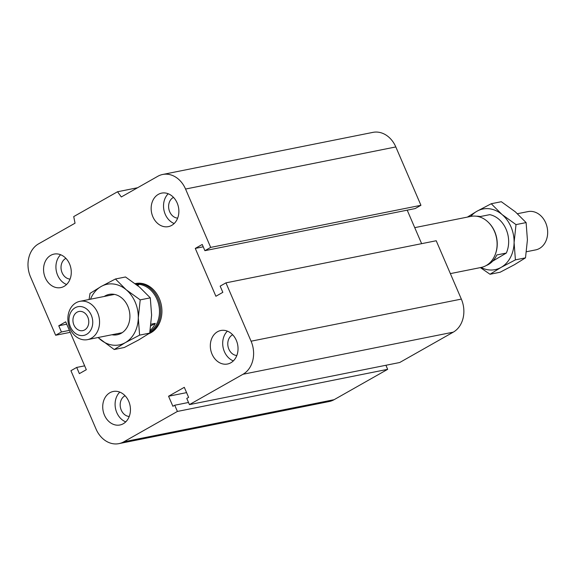 <?xml version="1.0" encoding="UTF-8"?>
<svg xmlns="http://www.w3.org/2000/svg" width="576" height="576" viewBox="0 0 576 576"><rect width="100%" height="100%" fill="white"/><g stroke="black" fill="none" stroke-linecap="round" stroke-linejoin="round"><path stroke-width="0.86" d="M135.173 283.622L135.684 283.522A26.035 20.902 78.7 0 1 159.307 298.562A26.035 20.902 78.7 0 1 148.73 333.756M236.822 355.507A10.814 8.683 78.7 0 1 228.859 349.135A10.814 8.683 78.7 0 1 232.675 334.771M212.033 354.139A17.086 13.716 78.7 0 1 220.824 330.502A17.086 13.716 78.7 0 1 237.629 344.563A17.086 13.716 78.7 0 1 227.534 364.01A17.086 13.716 78.7 0 1 212.033 354.139M233.345 360.9A17.086 13.716 78.7 0 1 224.402 351.662A17.086 13.716 78.7 0 1 227.383 331.142M129.226 416.484A10.814 8.683 78.7 0 1 121.262 410.112A10.814 8.683 78.7 0 1 125.078 395.748M104.436 415.116A17.086 13.716 78.7 0 1 113.227 391.478A17.086 13.716 78.7 0 1 130.039 405.54A17.086 13.716 78.7 0 1 119.938 424.987A17.086 13.716 78.7 0 1 104.436 415.116M125.748 421.877A17.086 13.716 78.7 0 1 116.806 412.639A17.086 13.716 78.7 0 1 119.786 392.112M70.063 279.101A10.814 8.683 78.7 0 1 62.1 272.729A10.814 8.683 78.7 0 1 65.909 258.365M45.274 277.733A17.086 13.716 78.7 0 1 54.065 254.095A17.086 13.716 78.7 0 1 70.87 268.157A17.086 13.716 78.7 0 1 60.775 287.604A17.086 13.716 78.7 0 1 45.274 277.733M66.586 284.494A17.086 13.716 78.7 0 1 57.636 275.256A17.086 13.716 78.7 0 1 60.624 254.729M177.66 218.124A10.814 8.683 78.7 0 1 169.69 211.752A10.814 8.683 78.7 0 1 173.506 197.388M152.863 216.756A17.086 13.716 78.7 0 1 161.662 193.118A17.086 13.716 78.7 0 1 178.466 207.18A17.086 13.716 78.7 0 1 168.372 226.627A17.086 13.716 78.7 0 1 152.863 216.756M174.175 223.517A17.086 13.716 78.7 0 1 165.233 214.279A17.086 13.716 78.7 0 1 168.221 193.759M162.662 174.478L372.924 132.372A25.222 20.254 78.7 0 1 395.813 146.938L420.941 205.294L210.679 247.399L204.898 250.675L202.226 244.469L195.278 248.407L215.892 296.266L222.833 292.334L220.162 286.128L225.95 282.852L251.078 341.201A25.222 20.254 78.7 0 1 243.007 374.263L189.439 404.618L186.768 398.412L188.618 397.368L184.291 387.324L168.559 396.238L172.886 406.282L174.737 405.23L177.408 411.437L123.84 441.792A25.222 20.254 78.7 0 1 118.937 443.628A25.222 20.254 78.7 0 1 96.048 429.062L70.92 370.706L76.702 367.43L79.373 373.637L86.321 369.698L65.707 321.84L58.766 325.771L61.438 331.978L55.649 335.254L30.521 276.905A25.222 20.254 78.7 0 1 38.592 243.842L75.038 223.193L73.728 216.583L117.526 191.758L121.313 196.963L157.759 176.314A25.222 20.254 78.7 0 1 162.662 174.478A25.222 20.254 78.7 0 1 185.551 189.043L210.679 247.399M420.941 205.294L415.159 208.57L204.898 250.675M407.203 210.161L421.632 243.662M189.439 404.618L399.701 362.513L453.269 332.158A25.222 20.254 78.7 0 0 461.34 299.095L436.212 240.746L225.95 282.852M385.92 365.27L387.67 369.331L177.408 411.437M387.67 369.331L334.102 399.686A25.222 20.254 78.7 0 1 329.198 401.522L118.937 443.628M203.234 246.816L195.278 248.407M137.585 187.74L117.526 191.758M186.581 392.63L168.559 396.238M188.518 402.473L174.737 405.23M84.658 365.839L76.702 367.43M66.715 324.18L58.766 325.771M69.386 330.386L61.438 331.978M70.229 332.338L55.649 335.254M70.452 326.959A14.645 11.758 78.7 0 1 81.108 306.59A14.645 11.758 78.7 0 1 91.03 329.623A14.645 11.758 78.7 0 1 70.452 326.959M69.833 328.356A19.526 15.682 -101.3 0 0 87.552 339.631A19.526 15.682 -101.3 0 0 99.086 317.398A19.526 15.682 -101.3 0 0 79.877 301.334A19.526 15.682 -101.3 0 0 69.833 328.356M84.679 329.918A9.763 7.841 78.7 0 1 82.778 330.631A9.763 7.841 78.7 0 1 73.174 322.596A9.763 7.841 78.7 0 1 78.948 311.479A9.763 7.841 78.7 0 1 88.236 318.298A9.763 7.841 78.7 0 1 84.679 329.918M136.505 284.652A25.387 20.383 78.7 0 1 138.701 284.954L137.268 285.242M151.013 324.209L155.239 323.366A25.387 20.383 78.7 0 1 150.142 330.523M149.926 331.798A25.387 20.383 -101.3 0 0 158.227 302.76A25.387 20.383 -101.3 0 0 136.008 284.263M150.818 325.872L155.239 323.366M135.187 283.637A26.035 20.902 78.7 0 1 159.358 302.393A26.035 20.902 78.7 0 1 149.738 332.935A26.035 20.902 78.7 0 1 149.724 332.942M517.478 213.703L527.99 211.601A19.526 15.682 78.7 0 1 547.2 227.664A19.526 15.682 78.7 0 1 535.658 249.898L526.478 251.734M486.252 265.514A25.387 20.383 -101.3 0 0 488.477 264.463A25.387 20.383 -101.3 0 0 496.793 254.966L506.311 253.058L492.739 261.101M506.311 253.058A25.387 20.383 78.7 0 0 489.766 214.654L480.254 216.554A25.387 20.383 -101.3 0 0 476.381 216.209M414.734 227.642L470.873 216.396A26.035 20.902 78.7 0 1 488.707 222.682L489.046 223.027A25.387 20.383 78.7 0 1 495.317 254.34L495.137 254.794A26.035 20.902 78.7 0 1 486.166 265.565A26.035 20.902 78.7 0 1 481.097 267.458L450.367 273.614M488.707 222.682A26.035 20.902 78.7 0 1 495.137 254.794M481.003 267.48A30.924 24.826 -101.3 0 0 501.098 267.386A30.924 24.826 -101.3 0 0 514.094 242.568A30.924 24.826 -101.3 0 0 502.006 214.495A30.924 24.826 -101.3 0 0 476.928 211.255A30.924 24.826 -101.3 0 0 470.772 216.418M467.374 217.102L476.928 211.255L491.234 203.738L502.006 214.495L516.01 224.611L514.094 242.568L515.405 259.87L501.098 267.386L490.025 274.255L480.37 267.602M490.025 274.255L500.119 272.239L514.418 264.722L525.499 257.854L527.414 239.897L526.104 222.588L515.326 211.831L501.322 201.715L491.234 203.738M515.405 259.87L525.499 257.854M516.01 224.611L526.104 222.588M111.931 334.75A20.585 16.524 -101.3 0 0 127.246 327.067A20.585 16.524 -101.3 0 0 127.843 306.288A20.585 16.524 -101.3 0 0 104.256 296.453M98.172 337.507A30.924 24.826 -101.3 0 0 100.217 339.401A30.924 24.826 -101.3 0 0 125.294 342.648A30.924 24.826 -101.3 0 0 138.29 317.822A30.924 24.826 -101.3 0 0 126.202 289.757A30.924 24.826 -101.3 0 0 101.124 286.51A30.924 24.826 -101.3 0 0 90.504 299.21M89.064 299.498L90.043 293.378L101.124 286.51L115.43 278.993L126.202 289.757L140.206 299.873L138.29 317.822L139.601 335.131L125.294 342.648L114.221 349.517L98.064 337.529M114.221 349.517L124.308 347.494L138.614 339.977L149.695 333.108L151.61 315.158L150.3 297.85L139.522 287.086L125.518 276.977L115.43 278.993M139.601 335.131L149.695 333.108M140.206 299.873L150.3 297.85M395.813 146.938L185.551 189.043M334.102 399.686L123.84 441.792M461.34 299.095L251.078 341.201M453.269 332.158L243.007 374.263M114.487 294.408L79.884 301.334M122.162 332.705L87.552 339.631"/></g></svg>
